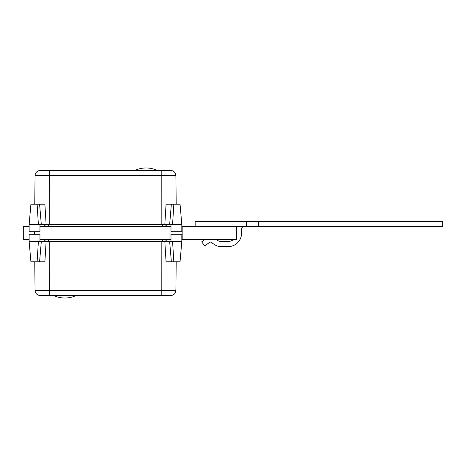 <?xml version="1.0" encoding="UTF-8"?>
<svg xmlns="http://www.w3.org/2000/svg" width="466" height="466" viewBox="0 0 466 466"><rect width="100%" height="100%" fill="white"/><g stroke="black" fill="none" stroke-linecap="round" stroke-linejoin="round"><path stroke-width="0.7" d="M231.235 239.495L233.775 239.442M29.137 226.558L23.3 226.558L23.3 239.442L29.137 239.442M170.993 226.558L39.959 226.558M258.677 226.558L258.677 221.402L442.7 221.402L442.7 226.558L181.816 226.558M40.991 226.558L40.991 239.442L39.959 239.442M169.962 226.558L169.962 239.442L40.991 239.442M182.847 226.558L182.847 239.442L181.816 239.442M170.993 239.442L169.962 239.442M236.39 226.558L236.39 239.442L182.847 239.442M233.775 226.505L231.235 226.505M29.137 239.547L25.875 239.442M231.235 239.442L181.816 239.547M170.993 239.547L39.959 239.547M25.875 226.558L29.137 226.453L29.137 224.495L29.137 231.713L39.959 231.713L39.959 224.495M39.959 226.453L170.993 226.453L170.993 224.495L170.993 231.713L181.816 231.713L181.816 224.495L172.577 224.495L173.83 204.236L166.059 204.236L171.36 204.236L169.647 224.495L172.577 224.495M181.816 226.453L231.235 226.558M217.628 240.45L216.23 239.547L217.628 240.45A6.087 6.087 0 0 0 220.942 241.435A6.087 6.087 0 0 1 217.628 240.45A6.087 6.087 0 0 0 220.942 241.435A6.087 6.087 0 0 1 217.628 240.45M244.126 226.558A2.575 2.575 0 0 0 241.545 229.132L241.545 233.315A13.275 13.275 0 0 1 228.276 246.59L220.942 246.59A11.242 11.242 0 0 1 214.826 244.778L210.807 242.169A0.932 0.932 0 0 0 209.729 242.215L204.807 245.984L201.673 241.889L204.737 239.547M228.276 241.435A8.12 8.12 0 0 0 233.536 239.495A8.12 8.12 0 0 1 228.276 241.435A8.12 8.12 0 0 0 233.536 239.495A8.12 8.12 0 0 1 228.276 241.435L220.942 241.435M258.677 221.402L195.155 221.402L195.155 226.453M246.497 226.558L246.497 221.402M228.276 246.59L220.942 246.59M236.833 226.558A7.73 7.73 0 0 0 236.39 229.132M45.633 239.745A1.031 1.031 0 0 1 45.913 239.547A1.031 1.031 0 0 0 45.633 239.745L43.874 241.505L45.633 239.745L47.788 239.745A1.031 1.031 0 0 0 47.509 239.547A1.031 1.031 0 0 1 47.788 239.745L49.547 241.505L47.788 239.745M165.034 239.547A1.031 1.031 0 0 1 165.314 239.745L167.073 241.505L165.314 239.745L163.164 239.745L161.405 241.505L163.892 239.442M37.123 261.764L44.893 261.764L39.593 261.764L41.305 241.505L38.375 241.505L37.123 261.764L30.907 261.764L29.137 241.505L29.137 234.287L39.959 234.287L39.959 241.505M170.993 241.505L170.993 234.287L181.816 234.287L181.816 241.505L180.045 261.764L173.83 261.764L172.577 241.505L181.816 241.505L180.045 261.764M75.999 295.607A26.69 26.69 0 0 1 53.776 295.607M41.305 241.505L49.769 241.505L49.746 290.388L161.207 290.388L161.184 241.505L169.647 241.505L171.36 261.764L173.83 261.764M172.577 241.505L169.647 241.505M161.184 241.505L49.769 241.505M44.893 261.764L46.122 241.505L49.547 241.505M171.36 261.764L166.059 261.764L171.36 261.764L166.059 261.764L164.824 241.505L166.059 261.764M30.907 261.764L29.137 241.505L38.375 241.505M34.443 261.764L35.632 261.764M176.195 261.764L175.892 290.388A5.155 5.155 0 0 1 170.737 295.491L49.746 295.491L49.746 290.388L35.061 290.388A5.155 5.155 0 0 0 40.21 295.491L49.746 295.491L40.21 295.491A5.155 5.155 0 0 1 35.061 290.388L34.758 261.764M53.8 295.549L75.97 295.549M161.207 295.491L161.207 290.388L175.892 290.388A5.155 5.155 0 0 1 170.737 295.491M165.314 226.255A1.031 1.031 0 0 1 165.034 226.453A1.031 1.031 0 0 0 165.314 226.255L167.073 224.495L165.314 226.255L163.164 226.255A1.031 1.031 0 0 0 163.444 226.453A1.031 1.031 0 0 1 163.164 226.255L161.405 224.495L163.164 226.255M45.913 226.453A1.031 1.031 0 0 1 45.633 226.255L43.874 224.495L45.633 226.255L47.788 226.255L49.547 224.495L47.054 226.558M134.954 170.393A26.69 26.69 0 0 1 157.176 170.393M30.907 204.236L29.137 224.495L30.907 204.236L37.123 204.236L38.375 224.495L29.137 224.495M169.647 224.495L161.184 224.495L161.207 175.612L49.746 175.612L49.769 224.495L41.305 224.495L39.593 204.236L37.123 204.236M38.375 224.495L41.305 224.495M49.769 224.495L161.184 224.495M166.059 204.236L164.824 224.495L161.405 224.495M39.593 204.236L44.893 204.236L39.593 204.236L44.893 204.236L46.122 224.495L44.893 204.236M180.045 204.236L181.816 224.495L180.045 204.236L173.83 204.236M176.509 204.236L175.315 204.236M34.758 204.236L35.061 175.612A5.155 5.155 0 0 1 40.21 170.509L161.207 170.509L161.207 175.612L175.892 175.612A5.155 5.155 0 0 0 170.737 170.509L161.207 170.509L170.737 170.509A5.155 5.155 0 0 1 175.892 175.612L176.195 204.236M157.147 170.451L134.977 170.451M49.746 170.509L49.746 175.612L35.061 175.612A5.155 5.155 0 0 1 40.21 170.509M210.807 242.169A0.932 0.932 0 0 0 209.729 242.215M34.548 231.713L34.548 234.287M165.314 239.745L164.585 239.442M45.633 226.255L46.367 226.558"/></g></svg>
